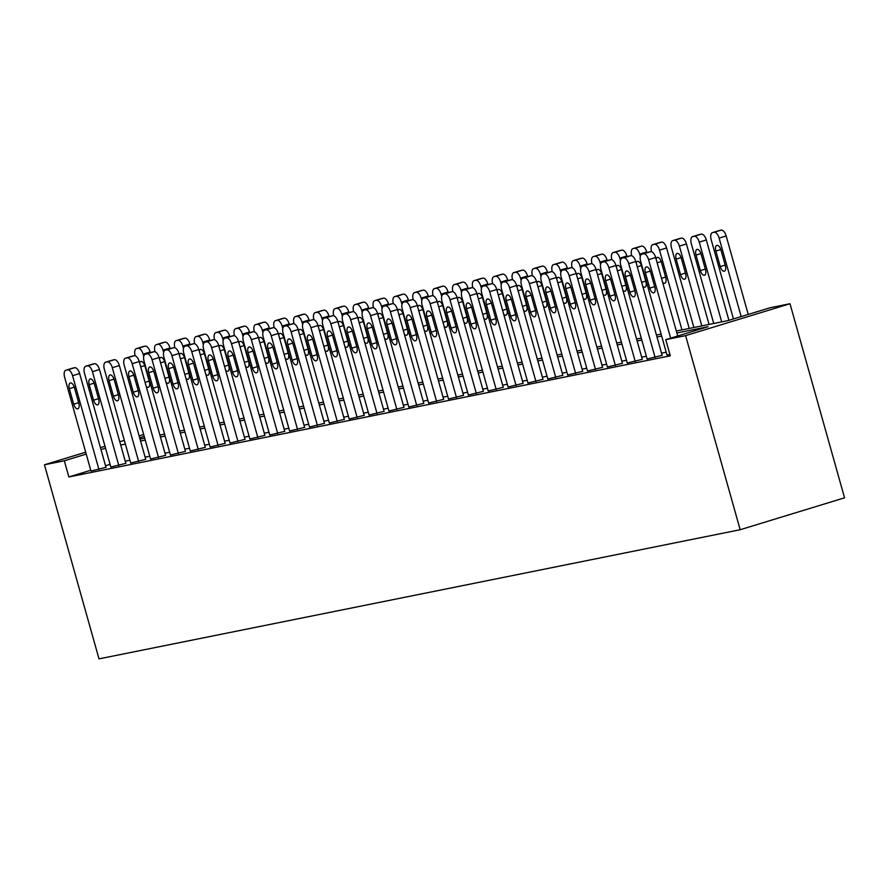 <?xml version="1.0" encoding="UTF-8"?>
<svg xmlns="http://www.w3.org/2000/svg" width="889" height="889" viewBox="0 0 889 889"><rect width="100%" height="100%" fill="white"/><g stroke="black" fill="none" stroke-linecap="round" stroke-linejoin="round"><path stroke-width="1.33" d="M676.318 331.041L727.813 320.662L770.13 307.738L789.999 303.727L844.55 497.818L740.17 529.722L99.001 658.871L44.45 464.791L64.308 460.791L68.864 476.96L670.306 355.811L665.761 339.642L708.066 326.708L676.862 332.986M666.217 352.222L661.549 353.166M646.359 356.222L641.68 357.167M626.489 360.223L621.822 361.167M606.631 364.223L601.964 365.168M586.762 368.224L582.095 369.168M566.904 372.224L562.237 373.169M547.035 376.225L542.368 377.169M527.177 380.236L522.51 381.17M507.319 384.237L502.641 385.17M487.45 388.237L482.783 389.171M467.592 392.238L462.925 393.171M447.723 396.238L443.055 397.172M427.865 400.239L423.197 401.172M407.995 404.239L403.328 405.173M388.137 408.24L383.47 409.173M368.279 412.24L363.601 413.185M348.41 416.241L343.743 417.185M328.552 420.241L323.885 421.186M308.683 424.242L304.016 425.186M288.825 428.242L284.158 429.187M268.956 432.243L264.289 433.187M249.098 436.243L244.431 437.188M229.24 440.244L224.561 441.188M209.371 444.244L204.703 445.189M189.513 448.245L184.845 449.189M169.643 452.245L164.976 453.19M149.785 456.246L145.118 457.19M129.916 460.246L125.249 461.191M110.092 464.358L105.547 465.747M90.767 470.27L68.864 476.96M90.978 471.026L105.991 467.347M110.836 467.025L125.86 463.347M130.705 463.025L145.718 459.346M150.563 459.024L165.587 455.346M170.432 455.024L185.445 451.345M190.29 451.023L205.315 447.345M210.148 447.023L225.173 443.344M230.018 443.022L245.031 439.344M249.876 439.022L264.9 435.343M269.745 435.021L284.758 431.343M289.603 431.021L304.627 427.342M309.472 427.02L324.485 423.342M329.33 423.02L344.354 419.341M349.188 419.019L364.212 415.341M369.057 415.019L384.07 411.34M388.915 411.018L403.939 407.34M408.784 407.018L423.797 403.339M428.642 403.017L443.667 399.328M448.512 399.017L463.525 395.327M468.37 395.016L483.394 391.327M488.228 391.004L503.252 387.326M508.097 387.004L523.11 383.326M527.955 383.003L542.979 379.325M547.824 379.003L562.837 375.325M567.682 375.002L582.706 371.324M587.551 371.002L602.564 367.324M607.409 367.001L622.422 363.323M627.267 363.001L642.291 359.323M647.136 359L662.149 355.322M666.994 355L669.928 354.489M665.761 339.642L685.619 335.642L740.17 529.722M685.619 335.642L789.999 303.727M140.018 439.066L144.696 438.133M159.887 435.065L164.554 434.132M179.745 431.065L184.412 430.132M199.614 427.064L204.281 426.12M219.472 423.064L224.139 422.119M239.33 419.063L244.008 418.119M259.199 415.063L263.866 414.118M279.057 411.062L283.735 410.118M298.926 407.062L303.594 406.117M318.784 403.061L323.452 402.117M338.653 399.061L343.321 398.116M358.511 395.06L363.179 394.116M378.37 391.06L383.048 390.115M398.239 387.059L402.906 386.115M418.097 383.059L422.775 382.114M437.966 379.058L442.633 378.114M457.824 375.058L462.491 374.113M477.693 371.057L482.36 370.113M497.551 367.046L502.218 366.112M517.409 363.045L522.087 362.112M537.278 359.045L541.946 358.111M557.136 355.044L561.804 354.111M577.005 351.044L581.673 350.11M596.863 347.043L601.531 346.11M616.733 343.043L621.4 342.109M636.591 339.042L641.258 338.109M656.449 335.042L661.127 334.097M144.196 436.366L139.651 437.755M143.662 434.465L139.117 435.854M124.338 440.366L119.793 441.755M105.002 446.278L100.468 447.667M85.677 452.19L44.45 464.791M105.547 448.189L101.002 449.578M86.211 454.09L64.308 460.791M661.672 336.053L657.004 336.987M641.802 340.054L637.135 340.987M621.944 344.054L617.277 344.999M602.086 348.055L597.408 348.999M582.217 352.055L577.55 353M562.359 356.056L557.692 357M542.49 360.056L537.823 361.001M522.632 364.057L517.965 365.001M502.763 368.057L498.096 369.002M482.905 372.058L478.238 373.002M463.047 376.058L458.368 377.003M443.178 380.059L438.51 381.003M423.32 384.059L418.652 385.004M403.45 388.06L398.783 389.004M383.592 392.06L378.925 393.005M363.734 396.061L359.056 397.005M343.865 400.061L339.198 401.006M324.007 404.073L319.329 405.006M304.138 408.073L299.471 409.007M284.28 412.074L279.613 413.007M264.411 416.074L259.744 417.008M244.553 420.075L239.886 421.008M224.695 424.075L220.016 425.009M204.826 428.076L200.158 429.009M184.968 432.076L180.289 433.01M165.098 436.077L160.431 437.021M145.24 440.077L140.573 441.022M125.371 444.078L120.704 445.022M91 471.103L64.63 377.303A6.723 3.234 -107 0 1 65.842 370.224A6.723 3.234 -107 0 1 65.986 370.191L67.575 369.868A6.723 3.234 -107 0 1 72.576 375.703L98.946 469.503M106.013 467.425L79.632 373.547L72.576 375.703M69.331 388.66A5.378 2.589 73 0 1 70.298 382.992A5.378 2.589 73 0 1 74.42 387.626L78.788 403.162A5.378 2.589 73 0 1 77.81 408.818A5.378 2.589 73 0 1 73.698 404.184L69.331 388.66L74.265 387.148M72.754 368.124A6.723 3.234 73 0 1 72.898 368.068A6.723 3.234 73 0 1 73.042 368.035L74.632 367.713A6.723 3.234 73 0 1 79.632 373.547M150.341 352.677L150.152 351.988A6.723 3.234 73 0 0 145.151 346.154L143.562 346.477A6.723 3.234 73 0 0 143.418 346.51A6.723 3.234 73 0 0 143.273 346.566M135.161 355.789L135.15 355.744A6.723 3.234 -107 0 1 136.361 348.666A6.723 3.234 -107 0 1 136.517 348.632L138.106 348.31A6.723 3.234 -107 0 1 143.096 354.144L143.74 356.433M146.185 386.348A5.378 2.589 -107 0 0 148.341 387.26A5.378 2.589 -107 0 0 149.308 381.603L144.94 366.079A5.378 2.589 -107 0 0 140.829 361.445A5.378 2.589 -107 0 0 139.629 363.023M110.858 467.103L84.488 373.302A6.723 3.234 -107 0 1 85.7 366.224A6.723 3.234 -107 0 1 85.855 366.19L87.444 365.868A6.723 3.234 -107 0 1 92.434 371.702L118.804 465.503M125.882 463.425L99.49 369.546L92.434 371.702M89.2 384.659A5.378 2.589 73 0 1 90.167 378.992A5.378 2.589 73 0 1 94.278 383.626L98.646 399.161A5.378 2.589 73 0 1 97.679 404.817A5.378 2.589 73 0 1 93.556 400.183L89.2 384.659L94.134 383.148M92.612 364.123A6.723 3.234 73 0 1 92.756 364.068A6.723 3.234 73 0 1 92.9 364.034L94.49 363.712A6.723 3.234 73 0 1 99.49 369.546M130.727 463.102L104.357 369.302A6.723 3.234 -107 0 1 105.569 362.223A6.723 3.234 -107 0 1 105.713 362.19L107.302 361.867A6.723 3.234 -107 0 1 112.303 367.702L138.673 461.502M145.74 459.424L119.348 365.546L112.303 367.702M109.058 380.659A5.378 2.589 73 0 1 110.025 374.991A5.378 2.589 73 0 1 114.148 379.625L118.504 395.161A5.378 2.589 73 0 1 117.537 400.817A5.378 2.589 73 0 1 113.425 396.183L109.058 380.659L113.992 379.147M112.481 360.123A6.723 3.234 73 0 1 112.625 360.067A6.723 3.234 73 0 1 112.77 360.034L114.359 359.712A6.723 3.234 73 0 1 119.348 365.546M150.585 459.102L124.216 365.301A6.723 3.234 -107 0 1 125.427 358.223A6.723 3.234 -107 0 1 125.582 358.189L127.171 357.867A6.723 3.234 -107 0 1 132.161 363.69L158.531 457.502M165.61 455.424L139.217 361.534L132.161 363.69M128.927 376.658A5.378 2.589 73 0 1 129.894 370.991A5.378 2.589 73 0 1 134.006 375.625L138.373 391.16A5.378 2.589 73 0 1 137.406 396.816A5.378 2.589 73 0 1 133.283 392.182L128.927 376.658L133.861 375.147M132.339 356.122A6.723 3.234 73 0 1 132.483 356.067A6.723 3.234 73 0 1 132.628 356.033L134.217 355.711A6.723 3.234 73 0 1 139.217 361.534M170.21 348.677L170.01 347.988A6.723 3.234 73 0 0 165.021 342.154L163.432 342.476A6.723 3.234 73 0 0 163.276 342.509A6.723 3.234 73 0 0 163.143 342.565M155.03 351.788L155.019 351.744A6.723 3.234 -107 0 1 156.231 344.665A6.723 3.234 -107 0 1 156.375 344.632L157.964 344.31A6.723 3.234 -107 0 1 162.965 350.144L163.609 352.433M166.054 382.348A5.378 2.589 -107 0 0 168.199 383.259A5.378 2.589 -107 0 0 169.166 377.603L164.809 362.067A5.378 2.589 -107 0 0 160.687 357.445A5.378 2.589 -107 0 0 159.498 359.023M190.068 344.676L189.879 343.987A6.723 3.234 73 0 0 184.879 338.153L183.29 338.476A6.723 3.234 73 0 0 183.145 338.509A6.723 3.234 73 0 0 183.001 338.565M174.889 347.788L174.877 347.743A6.723 3.234 -107 0 1 176.089 340.665A6.723 3.234 -107 0 1 176.244 340.631L177.833 340.309A6.723 3.234 -107 0 1 182.823 346.143L183.467 348.432M185.912 378.347A5.378 2.589 -107 0 0 188.068 379.259A5.378 2.589 -107 0 0 189.035 373.602L184.668 358.067A5.378 2.589 -107 0 0 180.556 353.433A5.378 2.589 -107 0 0 179.356 355.022M209.937 340.676L209.737 339.987A6.723 3.234 73 0 0 204.748 334.153L203.159 334.475A6.723 3.234 73 0 0 203.003 334.508A6.723 3.234 73 0 0 202.859 334.564M194.758 343.776L194.747 343.743A6.723 3.234 -107 0 1 195.958 336.664A6.723 3.234 -107 0 1 196.102 336.631L197.691 336.309A6.723 3.234 -107 0 1 202.692 342.143L203.337 344.432M205.781 374.347A5.378 2.589 -107 0 0 207.926 375.258A5.378 2.589 -107 0 0 208.893 369.602L204.526 354.066A5.378 2.589 -107 0 0 200.414 349.433A5.378 2.589 -107 0 0 199.225 351.022M170.455 455.101L144.085 361.29A6.723 3.234 -107 0 1 145.296 354.222A6.723 3.234 -107 0 1 145.44 354.189L147.029 353.866A6.723 3.234 -107 0 1 152.03 359.689L178.389 453.501M185.468 451.423L159.075 357.534L152.03 359.689M148.785 372.647A5.378 2.589 73 0 1 149.752 366.99A5.378 2.589 73 0 1 153.875 371.624L158.231 387.159A5.378 2.589 73 0 1 157.264 392.816A5.378 2.589 73 0 1 153.152 388.182L148.785 372.647L153.719 371.146M152.197 352.122A6.723 3.234 73 0 1 152.341 352.066A6.723 3.234 73 0 1 152.497 352.033L154.086 351.711A6.723 3.234 73 0 1 159.075 357.534M229.795 336.675L229.606 335.975A6.723 3.234 73 0 0 224.606 330.152L223.017 330.475A6.723 3.234 73 0 0 222.872 330.508A6.723 3.234 73 0 0 222.728 330.564M214.616 339.776L214.605 339.742A6.723 3.234 -107 0 1 215.816 332.664A6.723 3.234 -107 0 1 215.96 332.63L217.549 332.308A6.723 3.234 -107 0 1 222.55 338.131L223.195 340.431M225.639 370.346A5.378 2.589 -107 0 0 227.784 371.258A5.378 2.589 -107 0 0 228.762 365.601L224.395 350.066A5.378 2.589 -107 0 0 220.283 345.432A5.378 2.589 -107 0 0 219.083 347.021M190.313 451.101L163.943 357.289A6.723 3.234 -107 0 1 165.154 350.222A6.723 3.234 -107 0 1 165.298 350.188L166.888 349.866A6.723 3.234 -107 0 1 171.888 355.689L198.258 449.501M205.326 447.423L178.945 353.533L171.888 355.689M168.643 368.646A5.378 2.589 73 0 1 169.621 362.99A5.378 2.589 73 0 1 173.733 367.624L178.1 383.148A5.378 2.589 73 0 1 177.122 388.815A5.378 2.589 73 0 1 173.011 384.181L168.643 368.646L173.588 367.146M172.066 348.121A6.723 3.234 73 0 1 172.21 348.066A6.723 3.234 73 0 1 172.355 348.032L173.944 347.71A6.723 3.234 73 0 1 178.945 353.533M210.171 447.1L183.812 353.289A6.723 3.234 -107 0 1 185.023 346.221A6.723 3.234 -107 0 1 185.168 346.188L186.757 345.865A6.723 3.234 -107 0 1 191.757 351.688L218.116 445.5M225.195 443.422L198.803 349.533L191.757 351.688M188.512 364.646A5.378 2.589 73 0 1 189.479 358.989A5.378 2.589 73 0 1 193.591 363.623L197.958 379.147A5.378 2.589 73 0 1 196.991 384.815A5.378 2.589 73 0 1 192.88 380.181L188.512 364.646L193.446 363.145M191.924 344.121A6.723 3.234 73 0 1 192.068 344.065A6.723 3.234 73 0 1 192.224 344.032L193.813 343.71A6.723 3.234 73 0 1 198.803 349.533M230.04 443.1L203.67 349.288A6.723 3.234 -107 0 1 204.881 342.221A6.723 3.234 -107 0 1 205.026 342.187L206.615 341.865A6.723 3.234 -107 0 1 211.615 347.688L237.985 441.5M245.053 439.422L218.672 345.532L211.615 347.688M208.37 360.645A5.378 2.589 73 0 1 209.337 354.989A5.378 2.589 73 0 1 213.46 359.623L217.827 375.147A5.378 2.589 73 0 1 216.849 380.814A5.378 2.589 73 0 1 212.738 376.18L208.37 360.645L213.304 359.145M211.793 340.12A6.723 3.234 73 0 1 211.938 340.065A6.723 3.234 73 0 1 212.082 340.031L213.671 339.709A6.723 3.234 73 0 1 218.672 345.532M249.898 439.099L223.528 345.288A6.723 3.234 -107 0 1 224.739 338.22A6.723 3.234 -107 0 1 224.895 338.187L226.484 337.864A6.723 3.234 -107 0 1 231.473 343.687L257.843 437.499M264.922 435.421L238.53 341.532L231.473 343.687M228.24 356.645A5.378 2.589 73 0 1 229.206 350.988A5.378 2.589 73 0 1 233.318 355.622L237.685 371.146A5.378 2.589 73 0 1 236.718 376.803A5.378 2.589 73 0 1 232.596 372.18L228.24 356.645L233.174 355.133M231.651 336.12A6.723 3.234 73 0 1 231.796 336.064A6.723 3.234 73 0 1 231.94 336.031L233.529 335.709A6.723 3.234 73 0 1 238.53 341.532M269.767 435.099L243.397 341.287A6.723 3.234 -107 0 1 244.608 334.22A6.723 3.234 -107 0 1 244.753 334.175L246.342 333.864A6.723 3.234 -107 0 1 251.343 339.687L277.712 433.499M284.78 431.421L258.388 337.531L251.343 339.687M248.098 352.644A5.378 2.589 73 0 1 249.064 346.988A5.378 2.589 73 0 1 253.187 351.622L257.543 367.146A5.378 2.589 73 0 1 256.577 372.802A5.378 2.589 73 0 1 252.465 368.168L248.098 352.644L253.032 351.133M251.52 332.108A6.723 3.234 73 0 1 251.665 332.064A6.723 3.234 73 0 1 251.809 332.019L253.398 331.708A6.723 3.234 73 0 1 258.388 337.531M249.665 332.675L249.465 331.975A6.723 3.234 73 0 0 244.464 326.152L242.875 326.474A6.723 3.234 73 0 0 242.73 326.507A6.723 3.234 73 0 0 242.586 326.563M234.485 335.775L234.463 335.731A6.723 3.234 -107 0 1 235.685 328.663A6.723 3.234 -107 0 1 235.829 328.63L237.419 328.308A6.723 3.234 -107 0 1 242.408 334.131L243.064 336.431M245.508 366.346A5.378 2.589 -107 0 0 247.653 367.257A5.378 2.589 -107 0 0 248.62 361.601L244.253 346.065A5.378 2.589 -107 0 0 240.141 341.432A5.378 2.589 -107 0 0 238.941 343.021M269.523 328.674L269.323 327.974A6.723 3.234 73 0 0 264.333 322.151L262.744 322.474A6.723 3.234 73 0 0 262.599 322.507A6.723 3.234 73 0 0 262.455 322.563M254.343 331.775L254.332 331.73A6.723 3.234 -107 0 1 255.543 324.663A6.723 3.234 -107 0 1 255.688 324.629L257.277 324.307A6.723 3.234 -107 0 1 262.277 330.13L262.922 332.43M265.367 362.345A5.378 2.589 -107 0 0 267.511 363.257A5.378 2.589 -107 0 0 268.478 357.589L264.122 342.065A5.378 2.589 -107 0 0 259.999 337.431A5.378 2.589 -107 0 0 258.81 339.02M289.381 324.674L289.192 323.974A6.723 3.234 73 0 0 284.191 318.151L282.602 318.473A6.723 3.234 73 0 0 282.458 318.506A6.723 3.234 73 0 0 282.313 318.562M274.201 327.774L274.19 327.73A6.723 3.234 -107 0 1 275.401 320.662A6.723 3.234 -107 0 1 275.557 320.629L277.146 320.307A6.723 3.234 -107 0 1 282.135 326.13L282.78 328.43M285.225 358.345A5.378 2.589 -107 0 0 287.38 359.256A5.378 2.589 -107 0 0 288.347 353.589L283.98 338.064A5.378 2.589 -107 0 0 279.868 333.431A5.378 2.589 -107 0 0 278.668 335.02M309.25 320.673L309.05 319.973A6.723 3.234 73 0 0 304.06 314.15L302.471 314.473A6.723 3.234 73 0 0 302.316 314.506A6.723 3.234 73 0 0 302.182 314.562M294.07 323.774L294.059 323.729A6.723 3.234 -107 0 1 295.27 316.662A6.723 3.234 -107 0 1 295.415 316.628L297.004 316.306A6.723 3.234 -107 0 1 302.004 322.129L302.649 324.429M305.094 354.344A5.378 2.589 -107 0 0 307.238 355.256A5.378 2.589 -107 0 0 308.205 349.588L303.849 334.064A5.378 2.589 -107 0 0 299.726 329.43A5.378 2.589 -107 0 0 298.537 331.008M329.108 316.673L328.919 315.973A6.723 3.234 73 0 0 323.918 310.15L322.329 310.472A6.723 3.234 73 0 0 322.185 310.505A6.723 3.234 73 0 0 322.04 310.561M313.928 319.773L313.917 319.729A6.723 3.234 -107 0 1 315.128 312.661A6.723 3.234 -107 0 1 315.284 312.628L316.873 312.306A6.723 3.234 -107 0 1 321.862 318.129L322.507 320.429M324.952 350.344A5.378 2.589 -107 0 0 327.108 351.244A5.378 2.589 -107 0 0 328.074 345.588L323.707 330.063A5.378 2.589 -107 0 0 319.596 325.43A5.378 2.589 -107 0 0 318.395 327.008M289.625 431.098L263.255 337.287A6.723 3.234 -107 0 1 264.466 330.219A6.723 3.234 -107 0 1 264.622 330.175L266.211 329.863A6.723 3.234 -107 0 1 271.201 335.686L297.571 429.498M304.649 427.42L278.257 333.531L271.201 335.686M267.956 348.644A5.378 2.589 73 0 1 268.934 342.987A5.378 2.589 73 0 1 273.045 347.621L277.412 363.145A5.378 2.589 73 0 1 276.446 368.802A5.378 2.589 73 0 1 272.323 364.168L267.956 348.644L272.901 347.132M271.378 328.108A6.723 3.234 73 0 1 271.523 328.063A6.723 3.234 73 0 1 271.667 328.019L273.256 327.708A6.723 3.234 73 0 1 278.257 333.531M348.977 312.672L348.777 311.972A6.723 3.234 73 0 0 343.787 306.149L342.198 306.461A6.723 3.234 73 0 0 342.043 306.505A6.723 3.234 73 0 0 341.898 306.549M333.797 315.773L333.786 315.728A6.723 3.234 -107 0 1 334.997 308.661A6.723 3.234 -107 0 1 335.142 308.616L336.731 308.305A6.723 3.234 -107 0 1 341.732 314.128L342.376 316.428M344.821 346.343A5.378 2.589 -107 0 0 346.966 347.243A5.378 2.589 -107 0 0 347.932 341.587L343.565 326.063A5.378 2.589 -107 0 0 339.454 321.429A5.378 2.589 -107 0 0 338.264 323.007M309.483 427.098L283.124 333.286A6.723 3.234 -107 0 1 284.336 326.219A6.723 3.234 -107 0 1 284.48 326.174L286.069 325.863A6.723 3.234 -107 0 1 291.07 331.686L317.429 425.498M324.507 423.42L298.115 329.53L291.07 331.686M287.825 344.643A5.378 2.589 73 0 1 288.792 338.987A5.378 2.589 73 0 1 292.914 343.621L297.27 359.145A5.378 2.589 73 0 1 296.304 364.801A5.378 2.589 73 0 1 292.192 360.167L287.825 344.643L292.759 343.132M291.236 324.107A6.723 3.234 73 0 1 291.381 324.063A6.723 3.234 73 0 1 291.536 324.018L293.126 323.707A6.723 3.234 73 0 1 298.115 329.53M368.835 308.672L368.646 307.972A6.723 3.234 73 0 0 363.645 302.149L362.056 302.46A6.723 3.234 73 0 0 361.912 302.504A6.723 3.234 73 0 0 361.767 302.549M353.655 311.772L353.644 311.728A6.723 3.234 -107 0 1 354.855 304.66A6.723 3.234 -107 0 1 355 304.616L356.589 304.305A6.723 3.234 -107 0 1 361.59 310.128L362.234 312.428M364.679 342.343A5.378 2.589 -107 0 0 366.824 343.243A5.378 2.589 -107 0 0 367.802 337.587L363.434 322.062A5.378 2.589 -107 0 0 359.323 317.429A5.378 2.589 -107 0 0 358.123 319.007M329.352 423.097L302.982 329.286A6.723 3.234 -107 0 1 304.194 322.218A6.723 3.234 -107 0 1 304.338 322.174L305.927 321.862A6.723 3.234 -107 0 1 310.928 327.685L337.298 421.497M344.365 419.419L317.984 325.53L310.928 327.685M307.683 340.643A5.378 2.589 73 0 1 308.661 334.986A5.378 2.589 73 0 1 312.772 339.62L317.14 355.144A5.378 2.589 73 0 1 316.162 360.801A5.378 2.589 73 0 1 312.05 356.167L307.683 340.643L312.628 339.131M311.106 320.107A6.723 3.234 73 0 1 311.25 320.062A6.723 3.234 73 0 1 311.394 320.018L312.984 319.707A6.723 3.234 73 0 1 317.984 325.53M388.704 304.671L388.504 303.971A6.723 3.234 73 0 0 383.503 298.148L381.914 298.46A6.723 3.234 73 0 0 381.77 298.504A6.723 3.234 73 0 0 381.625 298.548M373.524 307.772L373.502 307.727A6.723 3.234 -107 0 1 374.725 300.66A6.723 3.234 -107 0 1 374.869 300.615L376.458 300.304A6.723 3.234 -107 0 1 381.448 306.127L382.103 308.427M384.548 338.342A5.378 2.589 -107 0 0 386.693 339.242A5.378 2.589 -107 0 0 387.66 333.586L383.292 318.062A5.378 2.589 -107 0 0 379.181 313.428A5.378 2.589 -107 0 0 377.981 315.006M349.21 419.097L322.851 325.285A6.723 3.234 -107 0 1 324.063 318.218A6.723 3.234 -107 0 1 324.207 318.173L325.796 317.851A6.723 3.234 -107 0 1 330.786 323.685L357.156 417.497M364.234 415.419L337.842 321.529L330.786 323.685M327.552 336.642A5.378 2.589 73 0 1 328.519 330.986A5.378 2.589 73 0 1 332.63 335.62L336.998 351.144A5.378 2.589 73 0 1 336.031 356.8A5.378 2.589 73 0 1 331.919 352.166L327.552 336.642L332.486 335.131M330.964 316.106A6.723 3.234 73 0 1 331.108 316.062A6.723 3.234 73 0 1 331.264 316.017L332.842 315.695A6.723 3.234 73 0 1 337.842 321.529M408.562 300.66L408.362 299.971A6.723 3.234 73 0 0 403.373 294.148L401.784 294.459A6.723 3.234 73 0 0 401.639 294.503A6.723 3.234 73 0 0 401.495 294.548M393.383 303.771L393.371 303.727A6.723 3.234 -107 0 1 394.583 296.659A6.723 3.234 -107 0 1 394.727 296.615L396.316 296.304A6.723 3.234 -107 0 1 401.317 302.127L401.961 304.427M404.406 334.342A5.378 2.589 -107 0 0 406.551 335.242A5.378 2.589 -107 0 0 407.518 329.586L403.162 314.061A5.378 2.589 -107 0 0 399.039 309.428A5.378 2.589 -107 0 0 397.85 311.006M369.079 415.096L342.709 321.285A6.723 3.234 -107 0 1 343.921 314.217A6.723 3.234 -107 0 1 344.065 314.173L345.654 313.85A6.723 3.234 -107 0 1 350.655 319.684L377.025 413.496M384.092 411.407L357.711 317.529L350.655 319.684M347.41 332.642A5.378 2.589 73 0 1 348.377 326.985A5.378 2.589 73 0 1 352.5 331.619L356.867 347.143A5.378 2.589 73 0 1 355.889 352.8A5.378 2.589 73 0 1 351.777 348.166L347.41 332.642L352.344 331.13M350.833 312.106A6.723 3.234 73 0 1 350.977 312.061A6.723 3.234 73 0 1 351.122 312.017L352.711 311.695A6.723 3.234 73 0 1 357.711 317.529M428.42 296.659L428.231 295.97A6.723 3.234 73 0 0 423.231 290.136L421.642 290.459A6.723 3.234 73 0 0 421.497 290.503A6.723 3.234 73 0 0 421.353 290.547M413.241 299.771L413.229 299.726A6.723 3.234 -107 0 1 414.441 292.659A6.723 3.234 -107 0 1 414.596 292.614L416.185 292.292A6.723 3.234 -107 0 1 421.175 298.126L421.819 300.426M424.264 330.341A5.378 2.589 -107 0 0 426.42 331.241A5.378 2.589 -107 0 0 427.387 325.585L423.02 310.061A5.378 2.589 -107 0 0 418.908 305.427A5.378 2.589 -107 0 0 417.708 307.005M388.938 411.096L362.568 317.284A6.723 3.234 -107 0 1 363.779 310.217A6.723 3.234 -107 0 1 363.934 310.172L365.523 309.85A6.723 3.234 -107 0 1 370.513 315.684L396.883 409.496M403.962 407.406L377.569 313.528L370.513 315.684M367.279 328.641A5.378 2.589 73 0 1 368.246 322.985A5.378 2.589 73 0 1 372.358 327.619L376.725 343.143A5.378 2.589 73 0 1 375.758 348.799A5.378 2.589 73 0 1 371.635 344.165L367.279 328.641L372.213 327.13M370.691 308.105A6.723 3.234 73 0 1 370.835 308.061A6.723 3.234 73 0 1 370.98 308.016L372.569 307.694A6.723 3.234 73 0 1 377.569 313.528M448.289 292.659L448.089 291.97A6.723 3.234 73 0 0 443.1 286.136L441.511 286.458A6.723 3.234 73 0 0 441.355 286.502A6.723 3.234 73 0 0 441.222 286.547M433.11 295.77L433.099 295.726A6.723 3.234 -107 0 1 434.31 288.658A6.723 3.234 -107 0 1 434.454 288.614L436.043 288.292A6.723 3.234 -107 0 1 441.044 294.126L441.689 296.426M444.133 326.341A5.378 2.589 -107 0 0 446.278 327.241A5.378 2.589 -107 0 0 447.245 321.585L442.889 306.06A5.378 2.589 -107 0 0 438.766 301.427A5.378 2.589 -107 0 0 437.577 303.005M408.807 407.095L382.437 313.284A6.723 3.234 -107 0 1 383.648 306.216A6.723 3.234 -107 0 1 383.792 306.172L385.382 305.849A6.723 3.234 -107 0 1 390.382 311.683L416.752 405.484M423.82 403.406L397.427 309.528L390.382 311.683M387.137 324.641A5.378 2.589 73 0 1 388.104 318.984A5.378 2.589 73 0 1 392.227 323.618L396.583 339.142A5.378 2.589 73 0 1 395.616 344.799A5.378 2.589 73 0 1 391.504 340.165L387.137 324.641L392.071 323.129M390.56 304.105A6.723 3.234 73 0 1 390.693 304.06A6.723 3.234 73 0 1 390.849 304.016L392.438 303.694A6.723 3.234 73 0 1 397.427 309.528M428.665 403.084L402.295 309.283A6.723 3.234 -107 0 1 403.506 302.204A6.723 3.234 -107 0 1 403.662 302.171L405.251 301.849A6.723 3.234 -107 0 1 410.24 307.683L436.61 401.484M443.689 399.405L417.297 305.527L410.24 307.683M406.995 320.64A5.378 2.589 73 0 1 407.973 314.984A5.378 2.589 73 0 1 412.085 319.618L416.452 335.142A5.378 2.589 73 0 1 415.485 340.798A5.378 2.589 73 0 1 411.363 336.164L406.995 320.64L411.94 319.129M410.418 300.104A6.723 3.234 73 0 1 410.562 300.049A6.723 3.234 73 0 1 410.707 300.015L412.296 299.693A6.723 3.234 73 0 1 417.297 305.527M448.523 399.083L422.164 305.283A6.723 3.234 -107 0 1 423.375 298.204A6.723 3.234 -107 0 1 423.52 298.171L425.109 297.848A6.723 3.234 -107 0 1 430.109 303.682L456.468 397.483M463.547 395.405L437.155 301.527L430.109 303.682M426.864 316.64A5.378 2.589 73 0 1 427.831 310.983A5.378 2.589 73 0 1 431.943 315.617L436.31 331.141A5.378 2.589 73 0 1 435.343 336.798A5.378 2.589 73 0 1 431.232 332.164L426.864 316.64L431.798 315.128M430.276 296.104A6.723 3.234 73 0 1 430.42 296.048A6.723 3.234 73 0 1 430.576 296.015L432.165 295.693A6.723 3.234 73 0 1 437.155 301.527M468.392 395.083L442.022 301.282A6.723 3.234 -107 0 1 443.233 294.203A6.723 3.234 -107 0 1 443.378 294.17L444.967 293.848A6.723 3.234 -107 0 1 449.967 299.682L476.337 393.483M483.405 391.404L457.024 297.526L449.967 299.682M446.723 312.639A5.378 2.589 73 0 1 447.7 306.983A5.378 2.589 73 0 1 451.812 311.617L456.179 327.141A5.378 2.589 73 0 1 455.201 332.797A5.378 2.589 73 0 1 451.09 328.163L446.723 312.639L451.668 311.128M450.145 292.103A6.723 3.234 73 0 1 450.29 292.048A6.723 3.234 73 0 1 450.434 292.014L452.023 291.692A6.723 3.234 73 0 1 457.024 297.526M488.25 391.082L461.891 297.282A6.723 3.234 -107 0 1 463.102 290.203A6.723 3.234 -107 0 1 463.247 290.17L464.836 289.847A6.723 3.234 -107 0 1 469.825 295.681L496.195 389.482M503.274 387.404L476.882 293.526L469.825 295.681M466.592 308.639A5.378 2.589 73 0 1 467.558 302.982A5.378 2.589 73 0 1 471.67 307.616L476.037 323.14A5.378 2.589 73 0 1 475.07 328.797A5.378 2.589 73 0 1 470.959 324.163L466.592 308.639L471.526 307.127M470.003 288.103A6.723 3.234 73 0 1 470.148 288.047A6.723 3.234 73 0 1 470.292 288.014L471.881 287.692A6.723 3.234 73 0 1 476.882 293.526M508.119 387.082L481.749 293.281A6.723 3.234 -107 0 1 482.96 286.202A6.723 3.234 -107 0 1 483.105 286.169L484.694 285.847A6.723 3.234 -107 0 1 489.695 291.681L516.064 385.482M523.132 383.403L496.751 289.525L489.695 291.681M486.45 304.638A5.378 2.589 73 0 1 487.416 298.982A5.378 2.589 73 0 1 491.539 303.616L495.906 319.14A5.378 2.589 73 0 1 494.929 324.796A5.378 2.589 73 0 1 490.817 320.162L486.45 304.638L491.384 303.127M489.872 284.102A6.723 3.234 73 0 1 490.017 284.047A6.723 3.234 73 0 1 490.161 284.013L491.75 283.691A6.723 3.234 73 0 1 496.751 289.525M527.977 383.081L501.607 289.281A6.723 3.234 -107 0 1 502.818 282.202A6.723 3.234 -107 0 1 502.974 282.169L504.563 281.846A6.723 3.234 -107 0 1 509.553 287.68L535.923 381.481M543.001 379.403L516.609 285.525L509.553 287.68M506.319 300.638A5.378 2.589 73 0 1 507.286 294.981A5.378 2.589 73 0 1 511.397 299.604L515.764 315.139A5.378 2.589 73 0 1 514.798 320.796A5.378 2.589 73 0 1 510.675 316.162L506.319 300.638L511.253 299.126M509.73 280.102A6.723 3.234 73 0 1 509.875 280.046A6.723 3.234 73 0 1 510.019 280.013L511.608 279.691A6.723 3.234 73 0 1 516.609 285.525M547.846 379.081L521.476 285.28A6.723 3.234 -107 0 1 522.688 278.201A6.723 3.234 -107 0 1 522.832 278.168L524.421 277.846A6.723 3.234 -107 0 1 529.422 283.68L555.792 377.481M562.859 375.402L536.467 281.524L529.422 283.68M526.177 296.637A5.378 2.589 73 0 1 527.144 290.97A5.378 2.589 73 0 1 531.266 295.604L535.623 311.139A5.378 2.589 73 0 1 534.656 316.795A5.378 2.589 73 0 1 530.544 312.161L526.177 296.637L531.111 295.126M529.6 276.101A6.723 3.234 73 0 1 529.733 276.046A6.723 3.234 73 0 1 529.888 276.012L531.478 275.69A6.723 3.234 73 0 1 536.467 281.524M567.704 375.08L541.334 281.28A6.723 3.234 -107 0 1 542.546 274.201A6.723 3.234 -107 0 1 542.701 274.168L544.29 273.845A6.723 3.234 -107 0 1 549.28 279.679L575.65 373.48M582.728 371.402L556.336 277.524L549.28 279.679M546.035 292.637A5.378 2.589 73 0 1 547.013 286.969A5.378 2.589 73 0 1 551.124 291.603L555.492 307.138A5.378 2.589 73 0 1 554.525 312.795A5.378 2.589 73 0 1 550.402 308.161L546.035 292.637L550.98 291.125M549.458 272.101A6.723 3.234 73 0 1 549.602 272.045A6.723 3.234 73 0 1 549.746 272.012L551.336 271.69A6.723 3.234 73 0 1 556.336 277.524M587.562 371.08L561.203 277.279A6.723 3.234 -107 0 1 562.415 270.2A6.723 3.234 -107 0 1 562.559 270.167L564.148 269.845A6.723 3.234 -107 0 1 569.149 275.679L595.508 369.48M602.586 367.401L576.194 273.523L569.149 275.679M565.904 288.636A5.378 2.589 73 0 1 566.871 282.969A5.378 2.589 73 0 1 570.982 287.603L575.35 303.138A5.378 2.589 73 0 1 574.383 308.794A5.378 2.589 73 0 1 570.271 304.16L565.904 288.636L570.838 287.125M569.316 268.1A6.723 3.234 73 0 1 569.46 268.045A6.723 3.234 73 0 1 569.616 268.011L571.205 267.689A6.723 3.234 73 0 1 576.194 273.523M607.431 367.079L581.062 273.267A6.723 3.234 -107 0 1 582.273 266.2A6.723 3.234 -107 0 1 582.417 266.167L584.006 265.844A6.723 3.234 -107 0 1 589.007 271.667L615.377 365.479M622.444 363.401L596.063 269.511L589.007 271.667M585.762 284.624A5.378 2.589 73 0 1 586.74 278.968A5.378 2.589 73 0 1 590.852 283.602L595.219 299.137A5.378 2.589 73 0 1 594.241 304.794A5.378 2.589 73 0 1 590.129 300.16L585.762 284.624L590.707 283.124M589.185 264.1A6.723 3.234 73 0 1 589.329 264.044A6.723 3.234 73 0 1 589.474 264.011L591.063 263.689A6.723 3.234 73 0 1 596.063 269.511M627.29 363.079L600.92 269.267A6.723 3.234 -107 0 1 602.142 262.199A6.723 3.234 -107 0 1 602.286 262.166L603.875 261.844A6.723 3.234 -107 0 1 608.865 267.667L635.235 361.479M642.314 359.4L615.921 265.511L608.865 267.667M605.631 280.624A5.378 2.589 73 0 1 606.598 274.968A5.378 2.589 73 0 1 610.71 279.602L615.077 295.137A5.378 2.589 73 0 1 614.11 300.793A5.378 2.589 73 0 1 609.987 296.159L605.631 280.624L610.565 279.124M609.043 260.099A6.723 3.234 73 0 1 609.187 260.044A6.723 3.234 73 0 1 609.332 260.01L610.921 259.688A6.723 3.234 73 0 1 615.921 265.511M647.159 359.078L620.789 265.266A6.723 3.234 -107 0 1 622 258.199A6.723 3.234 -107 0 1 622.144 258.166L623.734 257.843A6.723 3.234 -107 0 1 628.734 263.666L655.104 357.478M662.172 355.4L635.791 261.51L628.734 263.666M625.489 276.623A5.378 2.589 73 0 1 626.456 270.967A5.378 2.589 73 0 1 630.579 275.601L634.935 291.125A5.378 2.589 73 0 1 633.968 296.793A5.378 2.589 73 0 1 629.856 292.159L625.489 276.623L630.423 275.123M628.912 256.099A6.723 3.234 73 0 1 629.056 256.043A6.723 3.234 73 0 1 629.201 256.01L630.79 255.688A6.723 3.234 73 0 1 635.791 261.51M667.017 355.078L640.647 261.266A6.723 3.234 -107 0 1 641.858 254.198A6.723 3.234 -107 0 1 642.014 254.165L643.603 253.843A6.723 3.234 -107 0 1 648.592 259.666L670.65 338.142M677.707 335.986L655.649 257.51L648.592 259.666M645.358 272.623A5.378 2.589 73 0 1 646.325 266.967A5.378 2.589 73 0 1 650.437 271.601L654.804 287.125A5.378 2.589 73 0 1 653.837 292.792A5.378 2.589 73 0 1 649.715 288.158L645.358 272.623L650.292 271.123M648.77 252.098A6.723 3.234 73 0 1 648.914 252.043A6.723 3.234 73 0 1 649.059 252.009L650.648 251.687A6.723 3.234 73 0 1 655.649 257.51M468.147 288.658L467.958 287.969A6.723 3.234 73 0 0 462.958 282.135L461.369 282.458A6.723 3.234 73 0 0 461.224 282.502A6.723 3.234 73 0 0 461.08 282.546M452.968 291.77L452.957 291.725A6.723 3.234 -107 0 1 454.168 284.658A6.723 3.234 -107 0 1 454.312 284.613L455.901 284.291A6.723 3.234 -107 0 1 460.902 290.125L461.547 292.425M463.991 322.329A5.378 2.589 -107 0 0 466.136 323.24A5.378 2.589 -107 0 0 467.114 317.584L462.747 302.06A5.378 2.589 -107 0 0 458.635 297.426A5.378 2.589 -107 0 0 457.435 299.004M488.017 284.658L487.817 283.969A6.723 3.234 73 0 0 482.827 278.135L481.238 278.457A6.723 3.234 73 0 0 481.082 278.501A6.723 3.234 73 0 0 480.938 278.546M472.837 287.769L472.826 287.725A6.723 3.234 -107 0 1 474.037 280.657A6.723 3.234 -107 0 1 474.181 280.613L475.771 280.291A6.723 3.234 -107 0 1 480.771 286.125L481.416 288.425M483.86 318.329A5.378 2.589 -107 0 0 486.005 319.24A5.378 2.589 -107 0 0 486.972 313.584L482.605 298.059A5.378 2.589 -107 0 0 478.493 293.426A5.378 2.589 -107 0 0 477.304 295.004M507.875 280.657L507.686 279.968A6.723 3.234 73 0 0 502.685 274.134L501.096 274.457A6.723 3.234 73 0 0 500.952 274.49A6.723 3.234 73 0 0 500.807 274.545M492.695 283.769L492.684 283.724A6.723 3.234 -107 0 1 493.895 276.646A6.723 3.234 -107 0 1 494.04 276.612L495.629 276.29A6.723 3.234 -107 0 1 500.629 282.124L501.274 284.424M503.719 314.328A5.378 2.589 -107 0 0 505.863 315.239A5.378 2.589 -107 0 0 506.841 309.583L502.474 294.059A5.378 2.589 -107 0 0 498.362 289.425A5.378 2.589 -107 0 0 497.162 291.003M527.744 276.657L527.544 275.968A6.723 3.234 73 0 0 522.543 270.134L520.954 270.456A6.723 3.234 73 0 0 520.81 270.489A6.723 3.234 73 0 0 520.665 270.545M512.564 279.768L512.542 279.724A6.723 3.234 -107 0 1 513.753 272.645A6.723 3.234 -107 0 1 513.909 272.612L515.498 272.29A6.723 3.234 -107 0 1 520.487 278.124L521.143 280.424M523.588 310.328A5.378 2.589 -107 0 0 525.732 311.239A5.378 2.589 -107 0 0 526.699 305.583L522.332 290.058A5.378 2.589 -107 0 0 518.22 285.425A5.378 2.589 -107 0 0 517.02 287.003M547.602 272.656L547.402 271.967A6.723 3.234 73 0 0 542.412 266.133L540.823 266.456A6.723 3.234 73 0 0 540.679 266.489A6.723 3.234 73 0 0 540.534 266.544M532.422 275.768L532.411 275.723A6.723 3.234 -107 0 1 533.622 268.645A6.723 3.234 -107 0 1 533.767 268.611L535.356 268.289A6.723 3.234 -107 0 1 540.356 274.123L541.001 276.423M543.446 306.327A5.378 2.589 -107 0 0 545.59 307.238A5.378 2.589 -107 0 0 546.557 301.582L542.201 286.058A5.378 2.589 -107 0 0 538.078 281.424A5.378 2.589 -107 0 0 536.889 283.002M567.46 268.656L567.271 267.967A6.723 3.234 73 0 0 562.27 262.133L560.681 262.455A6.723 3.234 73 0 0 560.537 262.488A6.723 3.234 73 0 0 560.392 262.544M552.28 271.767L552.269 271.723A6.723 3.234 -107 0 1 553.48 264.644A6.723 3.234 -107 0 1 553.636 264.611L555.225 264.289A6.723 3.234 -107 0 1 560.214 270.123L560.859 272.423M563.304 302.327A5.378 2.589 -107 0 0 565.46 303.238A5.378 2.589 -107 0 0 566.426 297.582L562.059 282.057A5.378 2.589 -107 0 0 557.948 277.424A5.378 2.589 -107 0 0 556.747 279.002M587.329 264.655L587.129 263.966A6.723 3.234 73 0 0 582.139 258.132L580.55 258.455A6.723 3.234 73 0 0 580.395 258.488A6.723 3.234 73 0 0 580.261 258.543M572.149 267.767L572.138 267.722A6.723 3.234 -107 0 1 573.349 260.644A6.723 3.234 -107 0 1 573.494 260.61L575.083 260.288A6.723 3.234 -107 0 1 580.084 266.122L580.728 268.411M583.173 298.326A5.378 2.589 -107 0 0 585.318 299.237A5.378 2.589 -107 0 0 586.284 293.581L581.928 278.057A5.378 2.589 -107 0 0 577.806 273.423A5.378 2.589 -107 0 0 576.617 275.001M607.187 260.655L606.998 259.966A6.723 3.234 73 0 0 601.997 254.132L600.408 254.454A6.723 3.234 73 0 0 600.264 254.487A6.723 3.234 73 0 0 600.119 254.543M592.007 263.766L591.996 263.722A6.723 3.234 -107 0 1 593.207 256.643A6.723 3.234 -107 0 1 593.352 256.61L594.941 256.288A6.723 3.234 -107 0 1 599.942 262.122L600.586 264.411M603.031 294.326A5.378 2.589 -107 0 0 605.176 295.237A5.378 2.589 -107 0 0 606.154 289.581L601.786 274.056A5.378 2.589 -107 0 0 597.675 269.423A5.378 2.589 -107 0 0 596.475 271.001M627.056 256.654L626.856 255.965A6.723 3.234 73 0 0 621.867 250.131L620.278 250.454A6.723 3.234 73 0 0 620.122 250.487A6.723 3.234 73 0 0 619.977 250.542M611.876 259.766L611.865 259.721A6.723 3.234 -107 0 1 613.077 252.643A6.723 3.234 -107 0 1 613.221 252.609L614.81 252.287A6.723 3.234 -107 0 1 619.811 258.121L620.455 260.41M622.9 290.325A5.378 2.589 -107 0 0 625.045 291.236A5.378 2.589 -107 0 0 626.012 285.58L621.644 270.045A5.378 2.589 -107 0 0 617.533 265.411A5.378 2.589 -107 0 0 616.344 267M646.914 252.654L646.725 251.965A6.723 3.234 73 0 0 641.725 246.131L640.136 246.453A6.723 3.234 73 0 0 639.991 246.486A6.723 3.234 73 0 0 639.847 246.542M631.735 255.765L631.723 255.721A6.723 3.234 -107 0 1 632.935 248.642A6.723 3.234 -107 0 1 633.079 248.609L634.668 248.287A6.723 3.234 -107 0 1 639.669 254.121L640.313 256.41M642.758 286.325A5.378 2.589 -107 0 0 644.903 287.236A5.378 2.589 -107 0 0 645.881 281.58L641.514 266.044A5.378 2.589 -107 0 0 637.391 261.41A5.378 2.589 -107 0 0 636.202 263M689.208 328.441L666.583 247.964A6.723 3.234 73 0 0 661.583 242.13L659.994 242.453A6.723 3.234 73 0 0 659.849 242.486A6.723 3.234 73 0 0 659.705 242.541M651.604 251.754L651.581 251.72A6.723 3.234 -107 0 1 652.793 244.642A6.723 3.234 -107 0 1 652.948 244.608L654.537 244.286A6.723 3.234 -107 0 1 659.527 250.12L681.963 329.908M662.627 282.324A5.378 2.589 -107 0 0 664.772 283.235A5.378 2.589 -107 0 0 665.739 277.579L661.372 262.044A5.378 2.589 -107 0 0 657.26 257.41A5.378 2.589 -107 0 0 656.06 258.999M709.066 324.441L686.441 243.953A6.723 3.234 73 0 0 681.452 238.13L679.863 238.452A6.723 3.234 73 0 0 679.718 238.485A6.723 3.234 73 0 0 679.574 238.541M693.876 327.508L671.451 247.709A6.723 3.234 -107 0 1 672.662 240.641A6.723 3.234 -107 0 1 672.806 240.608L674.395 240.286A6.723 3.234 -107 0 1 679.396 246.109L701.821 325.907M676.151 259.066L680.518 274.601A5.378 2.589 -107 0 0 684.63 279.235A5.378 2.589 -107 0 0 685.597 273.579L681.241 258.043A5.378 2.589 -107 0 0 677.118 253.409A5.378 2.589 -107 0 0 676.151 259.066L681.085 257.566M728.902 320.34L706.311 239.952A6.723 3.234 73 0 0 701.31 234.129L699.721 234.452A6.723 3.234 73 0 0 699.576 234.485A6.723 3.234 73 0 0 699.432 234.54M713.745 323.507L691.309 243.708A6.723 3.234 -107 0 1 692.52 236.641A6.723 3.234 -107 0 1 692.675 236.607L694.265 236.285A6.723 3.234 -107 0 1 699.254 242.108L721.69 321.907M696.02 255.065L700.376 270.6A5.378 2.589 -107 0 0 704.499 275.234A5.378 2.589 -107 0 0 705.466 269.578L701.099 254.043A5.378 2.589 -107 0 0 696.987 249.409A5.378 2.589 -107 0 0 696.02 255.065L700.954 253.565M748.227 314.428L726.169 235.952A6.723 3.234 73 0 0 721.179 230.129L719.59 230.451A6.723 3.234 73 0 0 719.434 230.484A6.723 3.234 73 0 0 719.29 230.54M733.447 318.951L711.178 239.708A6.723 3.234 -107 0 1 712.389 232.64A6.723 3.234 -107 0 1 712.534 232.607L714.123 232.285A6.723 3.234 -107 0 1 719.123 238.108L741.182 316.584M715.878 251.065L720.246 266.6A5.378 2.589 -107 0 0 724.357 271.234A5.378 2.589 -107 0 0 725.324 265.567L720.968 250.042A5.378 2.589 -107 0 0 716.845 245.408A5.378 2.589 -107 0 0 715.878 251.065L720.812 249.565M73.042 368.035L65.986 370.191M74.632 367.713L67.575 369.868M73.698 404.184L78.643 402.673M143.096 354.144L150.152 351.988M138.106 348.31L145.151 346.154M136.517 348.632L143.562 346.477M144.796 365.59L140.706 366.835M149.174 381.114L145.074 382.37M92.9 364.034L85.855 366.19M94.49 363.712L87.444 365.868M93.556 400.183L98.512 398.672M112.77 360.034L105.713 362.19M114.359 359.712L107.302 361.867M113.425 396.183L118.37 394.672M132.628 356.033L125.582 358.189M134.217 355.711L127.171 357.867M133.283 392.182L138.228 390.671M162.965 350.144L170.01 347.988M157.964 344.31L165.021 342.154M156.375 344.632L163.432 342.476M164.654 361.59L160.565 362.834M169.032 377.114L164.932 378.37M182.823 346.143L189.879 343.987M177.833 340.309L184.879 338.153M176.244 340.631L183.29 338.476M184.523 357.589L180.434 358.834M188.89 373.113L184.801 374.358M202.692 342.143L209.737 339.987M197.691 336.309L204.748 334.153M196.102 336.631L203.159 334.475M204.381 353.589L200.292 354.833M208.759 369.113L204.659 370.357M152.497 352.033L145.44 354.189M154.086 351.711L147.029 353.866M153.152 388.182L158.098 386.671M222.55 338.131L229.606 335.975M217.549 332.308L224.606 330.152M215.96 332.63L223.017 330.475M224.25 349.588L220.161 350.833M228.617 365.112L224.517 366.357M172.355 348.032L165.298 350.188M173.944 347.71L166.888 349.866M173.011 384.181L177.956 382.67M192.224 344.032L185.168 346.188M193.813 343.71L186.757 345.865M192.88 380.181L197.825 378.67M212.082 340.031L205.026 342.187M213.671 339.709L206.615 341.865M212.738 376.18L217.683 374.658M231.94 336.031L224.895 338.187M233.529 335.709L226.484 337.864M232.596 372.18L237.552 370.657M251.809 332.019L244.753 334.175M253.398 331.708L246.342 333.864M252.465 368.168L257.41 366.657M242.408 334.131L249.465 331.975M237.419 328.308L244.464 326.152M235.829 328.63L242.875 326.474M244.108 345.588L240.019 346.832M248.487 361.112L244.386 362.356M262.277 330.13L269.323 327.974M257.277 324.307L264.333 322.151M255.688 324.629L262.744 322.474M263.966 341.587L259.877 342.832M268.345 357.111L264.244 358.356M282.135 326.13L289.192 323.974M277.146 320.307L284.191 318.151M275.557 320.629L282.602 318.473M283.835 337.587L279.746 338.831M288.214 353.111L284.113 354.355M302.004 322.129L309.05 319.973M297.004 316.306L304.06 314.15M295.415 316.628L302.471 314.473M303.694 333.586L299.604 334.831M308.072 349.099L303.971 350.355M321.862 318.129L328.919 315.973M316.873 312.306L323.918 310.15M315.284 312.628L322.329 310.472M323.563 329.575L319.473 330.83M327.93 345.099L323.829 346.354M271.667 328.019L264.622 330.175M273.256 327.708L266.211 329.863M272.323 364.168L277.268 362.656M341.732 314.128L348.777 311.972M336.731 308.305L343.787 306.149M335.142 308.616L342.198 306.461M343.421 325.574L339.331 326.83M347.799 341.098L343.699 342.354M291.536 324.018L284.48 326.174M293.126 323.707L286.069 325.863M292.192 360.167L297.137 358.656M361.59 310.128L368.646 307.972M356.589 304.305L363.645 302.149M355 304.616L362.056 302.46M363.29 321.574L359.2 322.829M367.657 337.098L363.557 338.353M311.394 320.018L304.338 322.174M312.984 319.707L305.927 321.862M312.05 356.167L316.995 354.655M381.448 306.127L388.504 303.971M376.458 300.304L383.503 298.148M374.869 300.615L381.914 298.46M383.148 317.573L379.058 318.829M387.526 333.097L383.426 334.353M331.264 316.017L324.207 318.173M332.842 315.695L325.796 317.851M331.919 352.166L336.864 350.655M401.317 302.127L408.362 299.971M396.316 296.304L403.373 294.148M394.727 296.615L401.784 294.459M403.006 313.573L398.917 314.828M407.384 329.097L403.284 330.352M351.122 312.017L344.065 314.173M352.711 311.695L345.654 313.85M351.777 348.166L356.722 346.654M421.175 298.126L428.231 295.97M416.185 292.292L423.231 290.136M414.596 292.614L421.642 290.459M422.875 309.572L418.786 310.828M427.253 325.096L423.153 326.352M370.98 308.016L363.934 310.172M372.569 307.694L365.523 309.85M371.635 344.165L376.592 342.654M441.044 294.126L448.089 291.97M436.043 288.292L443.1 286.136M434.454 288.614L441.511 286.458M442.733 305.572L438.644 306.827M447.111 321.096L443.011 322.351M390.849 304.016L383.792 306.172M392.438 303.694L385.382 305.849M391.504 340.165L396.45 338.653M410.707 300.015L403.662 302.171M412.296 299.693L405.251 301.849M411.363 336.164L416.308 334.653M430.576 296.015L423.52 298.171M432.165 295.693L425.109 297.848M431.232 332.164L436.177 330.652M450.434 292.014L443.378 294.17M452.023 291.692L444.967 293.848M451.09 328.163L456.035 326.652M470.292 288.014L463.247 290.17M471.881 287.692L464.836 289.847M470.959 324.163L475.904 322.651M490.161 284.013L483.105 286.169M491.75 283.691L484.694 285.847M490.817 320.162L495.762 318.651M510.019 280.013L502.974 282.169M511.608 279.691L504.563 281.846M510.675 316.162L515.631 314.65M529.888 276.012L522.832 278.168M531.478 275.69L524.421 277.846M530.544 312.161L535.489 310.65M549.746 272.012L542.701 274.168M551.336 271.69L544.29 273.845M550.402 308.161L555.347 306.649M569.616 268.011L562.559 270.167M571.205 267.689L564.148 269.845M570.271 304.16L575.216 302.649M589.474 264.011L582.417 266.167M591.063 263.689L584.006 265.844M590.129 300.16L595.074 298.648M609.332 260.01L602.286 262.166M610.921 259.688L603.875 261.844M609.987 296.159L614.944 294.648M629.201 256.01L622.144 258.166M630.79 255.688L623.734 257.843M629.856 292.159L634.802 290.647M649.059 252.009L642.014 254.165M650.648 251.687L643.603 253.843M649.715 288.158L654.671 286.636M460.902 290.125L467.958 287.969M455.901 284.291L462.958 282.135M454.312 284.613L461.369 282.458M462.602 301.571L458.513 302.827M466.969 317.095L462.869 318.351M480.771 286.125L487.817 283.969M475.771 280.291L482.827 278.135M474.181 280.613L481.238 278.457M482.46 297.571L478.371 298.826M486.839 313.095L482.738 314.35M500.629 282.124L507.686 279.968M495.629 276.29L502.685 274.134M494.04 276.612L501.096 274.457M502.329 293.57L498.24 294.826M506.697 309.094L502.596 310.35M520.487 278.124L527.544 275.968M515.498 272.29L522.543 270.134M513.909 272.612L520.954 270.456M522.187 289.57L518.098 290.825M526.566 305.094L522.465 306.349M540.356 274.123L547.402 271.967M535.356 268.289L542.412 266.133M533.767 268.611L540.823 266.456M542.046 285.569L537.956 286.814M546.424 301.093L542.323 302.349M560.214 270.123L567.271 267.967M555.225 264.289L562.27 262.133M553.636 264.611L560.681 262.455M561.915 281.569L557.825 282.813M566.293 297.093L562.192 298.348M580.084 266.122L587.129 263.966M575.083 260.288L582.139 258.132M573.494 260.61L580.55 258.455M581.773 277.568L577.683 278.813M586.151 293.092L582.051 294.348M599.942 262.122L606.998 259.966M594.941 256.288L601.997 254.132M593.352 256.61L600.408 254.454M601.642 273.568L597.552 274.812M606.009 289.092L601.909 290.347M619.811 258.121L626.856 255.965M614.81 252.287L621.867 250.131M613.221 252.609L620.278 250.454M621.5 269.567L617.411 270.812M625.878 285.091L621.778 286.347M639.669 254.121L646.725 251.965M634.668 248.287L641.725 246.131M633.079 248.609L640.136 246.453M641.358 265.567L637.28 266.811M645.736 281.091L641.636 282.335M659.527 250.12L666.583 247.964M654.537 244.286L661.583 242.13M652.948 244.608L659.994 242.453M661.227 261.566L657.138 262.811M665.605 277.09L661.505 278.335M679.396 246.109L686.441 243.953M674.395 240.286L681.452 238.13M672.806 240.608L679.863 238.452M685.463 273.09L680.518 274.601M699.254 242.108L706.311 239.952M694.265 236.285L701.31 234.129M692.675 236.607L699.721 234.452M705.321 269.089L700.376 270.6M719.123 238.108L726.169 235.952M714.123 232.285L721.179 230.129M712.534 232.607L719.59 230.451M725.191 265.089L720.246 266.6M72.898 368.068L65.842 370.224M136.361 348.666L143.418 346.51M92.756 364.068L85.7 366.224M112.625 360.067L105.569 362.223M132.483 356.067L125.427 358.223M156.231 344.665L163.276 342.509M176.089 340.665L183.145 338.509M195.958 336.664L203.003 334.508M152.341 352.066L145.296 354.222M215.816 332.664L222.872 330.508M172.21 348.066L165.154 350.222M192.068 344.065L185.023 346.221M211.938 340.065L204.881 342.221M231.796 336.064L224.739 338.22M251.665 332.064L244.608 334.22M235.685 328.663L242.73 326.507M255.543 324.663L262.599 322.507M275.401 320.662L282.458 318.506M295.27 316.662L302.316 314.506M315.128 312.661L322.185 310.505M271.523 328.063L264.466 330.219M334.997 308.661L342.043 306.505M291.381 324.063L284.336 326.219M354.855 304.66L361.912 302.504M311.25 320.062L304.194 322.218M374.725 300.66L381.77 298.504M331.108 316.062L324.063 318.218M394.583 296.659L401.639 294.503M350.977 312.061L343.921 314.217M414.441 292.659L421.497 290.503M370.835 308.061L363.779 310.217M434.31 288.658L441.355 286.502M390.693 304.06L383.648 306.216M410.562 300.049L403.506 302.204M430.42 296.048L423.375 298.204M450.29 292.048L443.233 294.203M470.148 288.047L463.102 290.203M490.017 284.047L482.96 286.202M509.875 280.046L502.818 282.202M529.733 276.046L522.688 278.201M549.602 272.045L542.546 274.201M569.46 268.045L562.415 270.2M589.329 264.044L582.273 266.2M609.187 260.044L602.142 262.199M629.056 256.043L622 258.199M648.914 252.043L641.858 254.198M454.168 284.658L461.224 282.502M474.037 280.657L481.082 278.501M493.895 276.646L500.952 274.49M513.753 272.645L520.81 270.489M533.622 268.645L540.679 266.489M553.48 264.644L560.537 262.488M573.349 260.644L580.395 258.488M593.207 256.643L600.264 254.487M613.077 252.643L620.122 250.487M632.935 248.642L639.991 246.486M652.793 244.642L659.849 242.486M672.662 240.641L679.718 238.485M692.52 236.641L699.576 234.485M712.389 232.64L719.434 230.484"/></g></svg>
